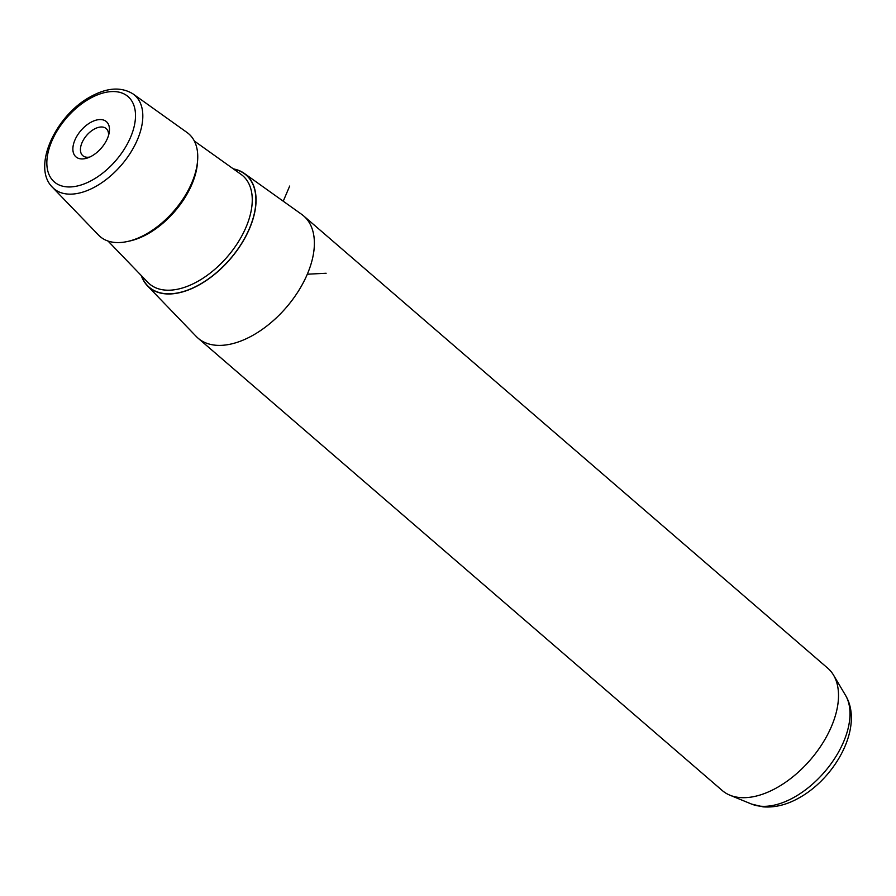 <?xml version="1.0" encoding="UTF-8"?>
<svg xmlns="http://www.w3.org/2000/svg" width="896" height="896" viewBox="0 0 896 896"><rect width="100%" height="100%" fill="white"/><g stroke="black" fill="none" stroke-linecap="round" stroke-linejoin="round"><path stroke-width="1.34" d="M89.88 157.013A17.898 10.338 130.8 0 1 82.846 155.702A17.898 10.338 130.8 0 1 86.643 135.397A17.898 10.338 130.8 0 1 106.154 128.542A17.898 10.338 130.8 0 1 106.198 128.576A17.898 10.338 130.8 0 1 108.55 135.374M106.344 121.587A23.285 13.451 -49.2 0 0 80.92 130.547A23.285 13.451 -49.2 0 0 76.014 156.923A23.285 13.451 -49.2 0 0 87.64 157.92A23.285 13.451 -49.2 0 0 109.122 133.034A23.285 13.451 -49.2 0 0 106.344 121.587M233.33 168.874A74.312 42.941 130.8 0 1 244.395 173.466A74.312 42.941 130.8 0 1 250.197 226.968A74.312 42.941 130.8 0 1 199.024 284.984A74.312 42.941 130.8 0 1 147.437 285.813A74.312 42.941 130.8 0 1 141.277 275.554M244.395 173.466L301.694 214.379A80.774 46.67 130.8 0 1 303.643 215.914A80.774 46.67 130.8 0 1 307.25 274.355A80.774 46.67 130.8 0 1 252.381 335.608A80.774 46.67 130.8 0 1 198.106 338.218A80.774 46.67 130.8 0 1 196.302 336.515L147.437 285.813M198.106 338.218L722.243 790.518A80.774 46.67 -49.2 0 0 729.904 795.189A80.774 46.67 -49.2 0 0 776.507 787.909A80.774 46.67 -49.2 0 0 833.526 675.114A80.774 46.67 -49.2 0 0 827.781 668.214L303.643 215.914M187.096 132.541A67.85 39.211 130.8 0 1 192.394 181.395A67.85 39.211 130.8 0 1 145.667 234.371A67.85 39.211 130.8 0 1 98.571 235.122L52.528 187.365A61.757 35.683 130.8 0 0 95.402 186.67A61.757 35.683 130.8 0 0 137.939 138.454A61.757 35.683 130.8 0 0 133.112 93.979L187.096 132.541M283.237 201.197L289.699 186.043M307.306 274.21L326.122 273.258M90.126 98.381A56.392 32.581 -49.2 0 0 46.85 163.856A56.392 32.581 -49.2 0 0 92.221 180.13A56.392 32.581 -49.2 0 0 135.498 114.654A56.392 32.581 -49.2 0 0 90.126 98.381M845.477 695.24C864.102 726.174 835.856 777.795 798.773 798.056C786.8 804.798 774.894 807.733 763.056 806.859L751.565 804.07A73.203 42.302 -49.2 0 0 793.8 797.474A73.203 42.302 -49.2 0 0 845.477 695.24L833.526 675.114M141.59 275.867A74.11 42.818 -49.2 0 0 199.024 284.838A74.11 42.818 -49.2 0 0 252.918 218.893A74.11 42.818 -49.2 0 0 233.699 169.131M108.013 241.046L147.851 282.363A71.422 41.272 -49.2 0 0 197.434 281.568A71.422 41.272 -49.2 0 0 246.624 225.803A71.422 41.272 -49.2 0 0 241.035 174.373L194.331 141.019M197.546 161.314A65.363 37.766 130.8 0 1 147.403 234.102A65.363 37.766 130.8 0 1 128.565 241.248M133.112 93.979C121.363 86.677 107.274 87.528 90.843 96.544C56.022 114.845 31.371 166.947 52.528 187.365M751.565 804.07L729.904 795.189"/></g></svg>
